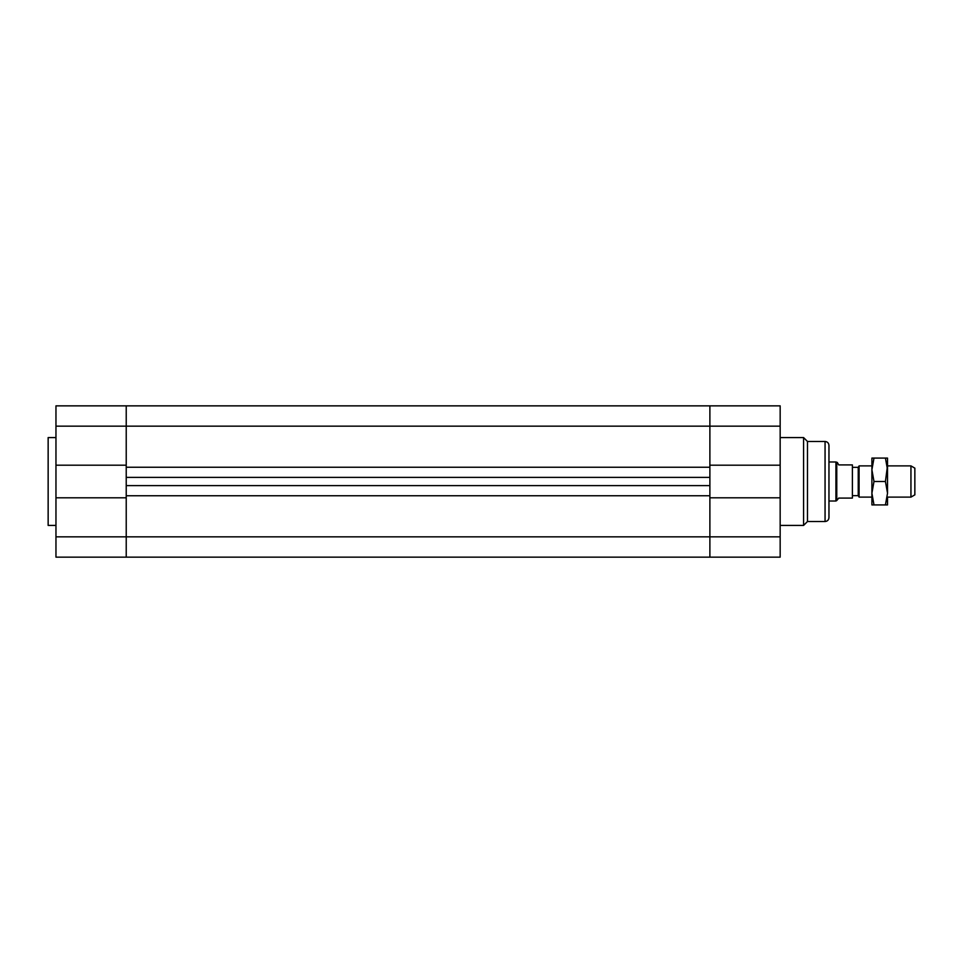 <?xml version="1.0" encoding="UTF-8"?>
<svg xmlns="http://www.w3.org/2000/svg" width="963" height="963" viewBox="0 0 963 963"><rect width="100%" height="100%" fill="white"/><g stroke="black" fill="none" stroke-linecap="round" stroke-linejoin="round"><path stroke-width="1.44" d="M55.962 497.799L55.962 557.144L126.225 557.144L126.225 536.836L126.225 557.144L709.887 557.144L709.887 495.752L126.225 495.752L126.225 485.605L709.887 485.605L709.887 495.752L709.887 477.395L126.225 477.395L126.225 467.248L126.225 536.836L126.225 497.799L55.962 497.799L55.962 465.201L126.225 465.201L126.225 405.856L126.225 467.248L709.887 467.248L709.887 477.395L709.887 426.164L709.887 465.201L780.162 465.201L780.162 497.799L709.887 497.799L709.887 557.144L780.162 557.144L780.162 497.799M780.162 465.201L780.162 405.856L709.887 405.856L709.887 426.164L709.887 405.856L55.962 405.856L55.962 465.201M828.962 481.5L828.962 445.388L828.962 517.613L828.962 501.025L835.92 501.025L835.92 461.975L828.962 461.975M828.962 445.388C828.734 443.016 827.434 441.716 825.062 441.487L825.062 521.513L807.488 521.513L803.587 525.425L803.587 437.575L780.162 437.575M807.488 521.513L807.488 441.487L803.587 437.575M55.962 525.425L48.15 525.425L48.15 437.575L55.962 437.575M910.95 497.113L914.85 494.862L914.85 468.138L910.95 465.887L910.95 497.113L887.525 497.113M871.9 465.887L859.092 465.887L859.092 497.113L871.9 497.113M859.092 465.887L858.238 467.344L858.238 495.656L859.092 497.113M836.775 462.469L836.775 500.531L838.725 498.088L852.387 498.088L852.387 464.912L838.725 464.912L837.316 462.469L835.92 461.975M858.238 495.656L852.387 495.656M836.775 500.531L835.92 501.025M871.9 469.788L871.9 458.075L873.995 458.075L871.9 469.788L873.995 481.5L871.9 493.212L871.9 469.788M871.9 504.925L871.9 493.212L873.995 504.925L871.9 504.925M887.525 497.606L887.525 504.925L885.43 504.925L887.525 493.212L885.43 481.5L887.525 465.394M887.525 469.788L885.43 458.075L887.525 458.075L887.525 493.212M873.995 481.5L885.43 481.5M873.995 504.925L885.43 504.925M873.995 458.075L885.43 458.075M55.962 426.164L780.162 426.164M55.962 536.836L780.162 536.836M803.587 525.425L780.162 525.425M825.062 521.513C827.434 521.284 828.734 519.984 828.962 517.613M825.062 441.487L807.488 441.487M910.95 465.887L887.525 465.887M858.238 467.344L852.387 467.344"/></g></svg>
